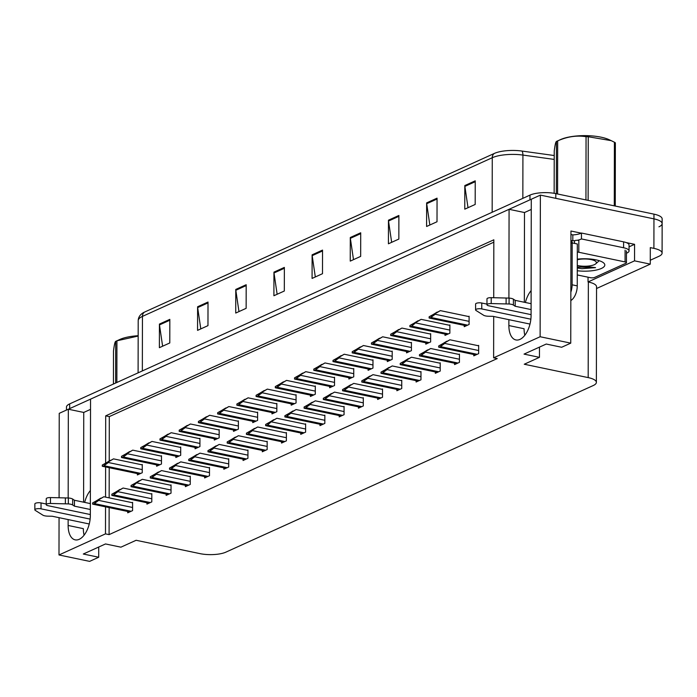 <?xml version="1.0" encoding="UTF-8"?>
<svg xmlns="http://www.w3.org/2000/svg" width="697" height="697" viewBox="0 0 697 697"><rect width="100%" height="100%" fill="white"/><g stroke="black" fill="none" stroke-linecap="round" stroke-linejoin="round"><path stroke-width="1.05" d="M68.14 519.561L68.132 525.468A19.847 10.56 -78.2 0 0 75.171 539.853A19.847 10.56 -78.2 0 0 90.34 515.388L90.54 399.146L509.071 209.309L508.915 298.089M68.132 525.468L83.344 528.648A19.847 10.56 -78.2 0 0 84.093 535.174M626.202 242.573L634.575 244.325L629.06 246.834M105.543 506.832L105.491 533.867L58.992 554.96L89.617 561.373L98.713 557.243L83.3 554.019L105.508 543.948L120.921 547.171L136.124 540.28L200.056 553.645A18.601 5.715 -179.9 0 0 225.88 552.146L593.191 385.554A18.601 5.715 -179.9 0 0 596.379 382.357A18.601 5.715 -179.9 0 0 588.181 377.6L524.257 364.235L539.452 357.343L524.039 354.111L546.248 344.039L561.66 347.263L570.756 343.142L570.956 231.021L581.202 233.164M596.536 288.514L650.275 264.137L634.549 260.852L588.041 281.945L588.05 277.188M634.549 260.852L634.575 244.325M596.379 382.357L596.545 286.763A18.601 5.715 -179.9 0 0 588.355 282.006L588.041 281.945M650.275 264.137L650.301 247.618L653.899 248.367A18.601 5.715 0.1 0 1 662.089 253.124A18.601 5.715 0.1 0 1 658.9 256.313L650.275 260.225M58.992 554.96L59.053 517.662M59.088 497.763L59.236 413.338L68.332 409.217L68.175 497.998M570.756 343.142L540.131 336.738L540.375 195.108L653.952 218.867A18.601 5.715 0.1 0 1 662.141 223.615A18.601 5.715 0.1 0 1 658.953 226.813M508.88 319.662L508.871 325.56A19.847 10.56 -78.2 0 0 515.911 339.944A19.847 10.56 -78.2 0 0 531.079 315.488L531.28 199.237L540.375 195.108M493.729 297.715L493.833 239.812L105.7 415.848L105.622 462.93M105.613 466.946L105.561 497.109M540.131 336.738L493.624 357.831L493.694 316.482M509.071 209.309L524.492 212.533L531.262 209.457M90.523 409.366L83.745 412.441L68.332 409.217M539.452 357.343L539.469 347.115M98.713 557.243L98.73 547.023M109.141 507.59L109.089 534.625L497.222 358.58L493.624 357.831M109.089 534.625L105.491 533.867M493.824 242.19L109.298 416.606L109.22 460.822M109.211 467.704L109.159 497.858M109.298 416.606L105.7 415.848M300.755 432.994L300.747 434.336L305.608 432.131L305.626 423.872L305.007 424.151M319.975 424.273L319.975 425.614L324.837 423.41L324.854 415.151L324.227 415.429M339.204 415.551L339.204 416.893L344.065 414.689L344.074 406.429L343.455 406.708M358.432 406.83L358.432 408.172L363.285 405.968L363.303 397.708L362.684 397.987M396.881 389.388L396.881 390.729L401.742 388.525L401.751 380.266L401.132 380.545M377.661 398.109L377.652 399.451L382.514 397.246L382.531 388.987L381.912 389.266M454.557 363.224L454.557 364.575L459.419 362.37L459.436 354.111L458.809 354.39M435.337 371.945L435.329 373.296L440.19 371.092L440.208 362.823L439.589 363.111M416.109 380.667L416.109 382.008L420.962 379.813L420.979 371.545L420.361 371.832M281.527 441.715L281.527 443.057L286.38 440.852L286.397 432.593L285.779 432.872M262.299 450.428L262.299 451.778L267.16 449.574L267.169 441.306L266.55 441.593M243.079 459.149L243.07 460.499L247.932 458.295L247.949 450.027L247.33 450.314M223.85 467.87L223.85 469.212L228.703 467.016L228.721 458.748L228.102 459.035M204.622 476.591L204.622 477.933L209.483 475.729L209.492 467.469L208.873 467.748M185.393 485.312L185.393 486.654L190.255 484.45L190.272 476.19L189.645 476.469M166.174 494.034L166.165 495.375L171.026 493.171L171.044 484.912L170.425 485.19M146.945 502.755L146.945 504.097L151.798 501.892L151.815 493.633L151.197 493.912M127.717 511.476L127.717 512.818L132.578 510.613L132.587 502.354L131.968 502.633M473.786 354.512L473.786 355.853L478.647 353.649L478.656 345.39L478.037 345.668M406.551 351.515L406.551 352.856L411.413 350.652L411.422 342.393L410.803 342.671M425.78 342.793L425.78 344.135L430.641 341.931L430.65 333.671L430.032 333.95M445.008 334.072L445.008 335.414L449.861 333.21L449.879 324.95L449.26 325.229M387.332 360.236L387.323 361.577L392.184 359.373L392.202 351.114L391.583 351.393M368.103 368.948L368.103 370.299L372.956 368.094L372.973 359.826L372.355 360.114M348.875 377.669L348.875 379.02L353.736 376.816L353.745 368.547L353.126 368.835M329.655 386.391L329.646 387.732L334.508 385.537L334.525 377.269L333.907 377.547M310.426 395.112L310.426 396.454L315.279 394.249L315.297 385.99L314.678 386.269M291.198 403.833L291.198 405.175L296.059 402.971L296.068 394.711L295.45 394.99M271.969 412.554L271.969 413.896L276.831 411.692L276.84 403.432L276.221 403.711M252.75 421.276L252.741 422.617L257.602 420.413L257.62 412.154L257.001 412.432M233.521 429.997L233.521 431.338L238.374 429.134L238.391 420.875L237.773 421.154M214.293 438.718L214.293 440.06L219.154 437.855L219.163 429.596L218.544 429.875M195.073 447.439L195.064 448.781L199.926 446.577L199.943 438.317L199.325 438.596M175.844 456.152L175.844 457.502L180.697 455.298L180.715 447.03L180.096 447.317M156.616 464.873L156.616 466.223L161.477 464.019L161.486 455.751L160.868 456.038M137.387 473.594L137.387 474.936L142.249 472.732L142.258 464.472L141.639 464.751M464.237 325.351L464.228 326.693L469.09 324.488L469.107 316.229L468.489 316.508M83.745 412.441L83.596 502.171M90.383 490.522A19.847 10.56 -78.2 0 0 84.668 502.398M524.492 212.533L524.336 302.271M525.407 302.489A19.847 10.56 101.8 0 1 531.123 290.623M524.832 335.266A19.847 10.56 101.8 0 1 524.083 328.74L508.871 325.56M66.468 410.063L66.476 407.092A18.601 5.715 0.1 0 1 69.656 403.894L529.973 195.116A18.601 5.715 0.1 0 1 555.797 193.618L555.797 198.34L653.952 218.867A18.601 5.715 0.1 0 1 662.141 223.615L662.089 253.124M68.454 409.244A18.601 5.715 0.1 0 1 69.648 408.616L529.964 199.83A18.601 5.715 0.1 0 1 531.28 199.307M494.321 153.436A6.203 4.896 65.6 0 0 492.265 157.722L142.441 316.394A24.804 7.623 -179.9 0 0 138.198 320.646C138.302 317.475 139.862 314.913 142.868 312.979A22.321 6.865 0.1 0 1 144.506 312.099L494.321 153.436A22.321 6.865 0.1 0 1 521.914 151.049L554.22 155.527M555.797 193.618L653.96 214.145A18.601 5.715 0.1 0 1 662.15 218.902L662.141 223.615M398.876 215.469L398.841 239.071L388.429 243.793L388.464 220.191L398.876 215.469M437.054 198.157L437.01 221.759L426.599 226.481L426.642 202.879L437.054 198.157M475.232 180.837L475.188 204.448L464.777 209.17L464.821 185.559L475.232 180.837M284.359 267.413L284.315 291.015L273.904 295.737L273.947 272.135L284.359 267.413M246.18 284.724L246.137 308.335L235.725 313.058L235.769 289.447L246.18 284.724M208.011 302.045L207.967 325.647L197.556 330.369L197.6 306.767L208.011 302.045M169.833 319.357L169.789 342.959L159.378 347.681L159.421 324.079L169.833 319.357M360.706 232.781L360.663 256.391L350.251 261.114L350.295 237.503L360.706 232.781M322.528 250.101L322.493 273.703L312.082 278.425L312.117 254.823L322.528 250.101M315.314 276.953L312.178 255.651A4.957 3.912 -114.4 0 1 312.117 254.823M353.492 259.641L350.356 238.339A4.957 3.912 -114.4 0 1 350.295 237.503M162.619 346.217L159.482 324.915A4.957 3.912 -114.4 0 1 159.421 324.079M200.788 328.897L197.66 307.595A4.957 3.912 -114.4 0 1 197.6 306.767M238.966 311.585L235.83 290.283A4.957 3.912 -114.4 0 1 235.769 289.447M277.136 294.273L274.008 272.971A4.957 3.912 -114.4 0 1 273.947 272.135M468.009 207.697L464.882 186.395A4.957 3.912 -114.4 0 1 464.821 185.559M429.84 225.009L426.703 203.707A4.957 3.912 -114.4 0 1 426.642 202.879M391.662 242.329L388.525 221.027A4.957 3.912 -114.4 0 1 388.464 220.191M469.107 316.638L440.356 310.627L431.295 315.645M431.635 315.671L435.207 313.685L435.207 314.269L431.635 316.865A3.102 1.647 -78.2 0 1 430.903 317.475L429.857 317.945A3.102 1.647 -78.2 0 1 429.23 318.032A3.102 1.647 -78.2 0 1 429.125 317.998L429.125 316.804L431.635 315.671L431.635 316.865M435.207 313.685L440.356 310.627M437.533 312.108L429.125 316.804M431.487 315.575L437.237 312.047M478.656 345.799L449.913 339.787L440.852 344.806M441.192 344.823L444.764 342.846L444.764 343.429L441.184 346.026A3.102 1.647 -78.2 0 1 440.452 346.627L439.415 347.106A3.102 1.647 -78.2 0 1 438.779 347.184A3.102 1.647 -78.2 0 1 438.683 347.158L438.683 345.965L441.192 344.823L441.184 346.026M444.764 342.846L449.913 339.787M447.091 341.269L438.683 345.965M441.044 344.736L446.786 341.199M449.879 325.36L421.127 319.348L412.066 324.366M412.406 324.384L415.987 322.406L412.406 325.586A3.102 1.647 -78.2 0 1 411.674 326.196L410.629 326.666A3.102 1.647 -78.2 0 1 410.002 326.754A3.102 1.647 -78.2 0 1 409.897 326.719L409.897 325.525L412.406 324.384L412.406 325.586M415.987 322.406L421.127 319.348M418.313 320.829L409.897 325.525M412.258 324.297L418.008 320.768M430.65 334.081L401.908 328.069L392.847 333.088M393.186 333.105L396.759 331.127L396.759 331.711L393.178 334.307A3.102 1.647 -78.2 0 1 392.446 334.917L391.409 335.388A3.102 1.647 -78.2 0 1 390.773 335.466A3.102 1.647 -78.2 0 1 390.668 335.44L390.677 334.246L393.186 333.105L393.178 334.307M396.759 331.127L401.908 328.069M399.085 329.55L390.677 334.246M393.03 333.018L398.78 329.481M411.422 342.802L382.679 336.79L373.618 341.809M373.958 341.826L377.53 339.848L377.53 340.432L373.958 343.029A3.102 1.647 -78.2 0 1 373.217 343.63L372.181 344.109A3.102 1.647 -78.2 0 1 371.553 344.187A3.102 1.647 -78.2 0 1 371.449 344.161L371.449 342.968L373.958 341.826L373.958 343.029M377.53 339.848L382.679 336.79M379.856 338.272L371.449 342.968M373.81 341.739L379.551 338.202M459.428 354.52L430.685 348.509L421.624 353.527M421.964 353.545L425.536 351.558L425.536 352.151L421.964 354.738A3.102 1.647 -78.2 0 1 421.223 355.348L420.186 355.827A3.102 1.647 -78.2 0 1 419.559 355.906A3.102 1.647 -78.2 0 1 419.455 355.879L419.455 354.686L421.964 353.545L421.964 354.738M425.536 351.558L430.685 348.509M427.862 349.981L419.455 354.686M421.816 353.457L427.557 349.92M440.208 363.233L411.457 357.221L402.396 362.248M402.735 362.266L406.316 360.279L406.307 360.872L402.735 363.459A3.102 1.647 -78.2 0 1 402.003 364.069L400.958 364.54A3.102 1.647 -78.2 0 1 400.331 364.627A3.102 1.647 -78.2 0 1 400.226 364.601L400.226 363.398L402.735 362.266L402.735 363.459M406.316 360.279L411.457 357.221M408.642 358.702L400.226 363.398M402.587 362.179L408.337 358.641M420.979 371.954L392.237 365.942L383.176 370.97M383.516 370.987L387.088 369.001L387.088 369.593L383.507 372.181A3.102 1.647 -78.2 0 1 382.775 372.79L381.738 373.261A3.102 1.647 -78.2 0 1 381.102 373.348A3.102 1.647 -78.2 0 1 380.998 373.322L381.006 372.12L383.516 370.987L383.507 372.181M387.088 369.001L392.237 365.942M389.414 367.424L381.006 372.12M383.359 370.9L389.109 367.363M401.751 380.675L373.008 374.664L363.947 379.691M364.287 379.708L367.859 377.722L367.859 378.314L364.287 380.902A3.102 1.647 -78.2 0 1 363.546 381.512L362.51 381.982A3.102 1.647 -78.2 0 1 361.882 382.069A3.102 1.647 -78.2 0 1 361.778 382.043L361.778 380.841L364.287 379.708L364.287 380.902M367.859 377.722L373.008 374.664M370.185 376.145L361.778 380.841M364.139 379.621L369.88 376.084M90.131 519.099L41.027 508.836L41.036 502.929L46.22 504.018M90.349 509.49L74.44 506.161L74.448 500.263L90.357 503.591M90.34 514.552L47.962 505.682A3.955 1.22 0.1 0 1 46.22 504.672L46.237 498.773A3.955 1.22 -179.9 0 1 50.472 497.562L68.341 497.998A6.203 1.908 0.1 0 1 72.671 499.069L74.448 500.263M74.44 506.161L72.662 504.976L72.671 499.069M68.341 497.998L68.332 503.905L50.463 503.469A3.955 1.22 0.1 0 0 46.22 504.672M68.332 503.905A6.203 1.908 0.1 0 1 72.662 504.976M65.379 497.911L65.37 503.818M41.036 502.929A3.955 1.22 -179.9 0 0 36.967 502.859A3.955 1.22 -179.9 0 0 34.859 503.931L34.85 509.829A3.955 1.22 0.1 0 0 35.251 510.37L43.153 515.327A6.203 1.908 0.1 0 0 47.98 516.163L52.231 516.242L89.251 523.978M34.85 509.829A3.955 1.22 0.1 0 1 36.95 508.758A3.955 1.22 0.1 0 1 41.027 508.836M530.87 319.2L481.766 308.928L481.775 303.029L486.968 304.11M623.597 241.85L623.588 247.749A12.407 3.816 0.1 0 1 629.051 250.92L629.06 245.022A12.407 3.816 -179.9 0 0 623.597 241.85L581.455 233.033A12.407 3.816 0.1 0 1 572.821 234.906L572.812 240.813L571.784 240.596L571.784 241.772L570.93 241.598M581.455 233.033L581.446 238.94A12.407 3.816 0.1 0 1 577.221 240.291M574.624 240.665A12.407 3.816 0.1 0 1 572.812 240.813M623.588 247.749L581.446 238.94M629.051 250.92A12.407 3.816 0.1 0 1 626.925 253.046L626.455 253.264M572.821 234.906L571.793 234.697A6.203 4.896 -114.4 0 0 570.948 234.601M570.834 300.546A12.407 6.595 -78.2 0 0 577.255 285.875L577.325 243.976L572.185 242.905A12.407 6.595 101.8 0 1 570.93 243.279M570.843 292.139A12.407 6.595 -78.2 0 0 572.115 284.803L572.185 242.905M571.784 241.772A12.407 6.595 -78.2 0 0 572.638 243M531.088 309.581L515.179 306.253L515.196 300.355L531.097 303.683M531.079 314.643L488.71 305.783A3.955 1.22 0.1 0 1 486.959 304.772L486.976 298.865A3.955 1.22 -179.9 0 1 491.211 297.663L509.089 298.098A6.203 1.908 0.1 0 1 513.41 299.17L515.196 300.355M515.179 306.253L513.401 305.068L513.41 299.17M509.089 298.098L509.071 303.997L491.202 303.561A3.955 1.22 0.1 0 0 486.959 304.772M509.071 303.997A6.203 1.908 0.1 0 1 513.401 305.068M506.118 298.002L506.109 303.909M481.775 303.029A3.955 1.22 -179.9 0 0 477.706 302.951A3.955 1.22 -179.9 0 0 475.598 304.023L475.589 309.93A3.955 1.22 0.1 0 0 475.99 310.461L483.892 315.419A6.203 1.908 0.1 0 0 488.728 316.264L492.971 316.333L529.99 324.07M475.589 309.93A3.955 1.22 0.1 0 1 477.689 308.858A3.955 1.22 0.1 0 1 481.766 308.928M577.299 259.162A20.222 6.212 0.1 0 1 595.909 259.833A20.222 6.212 0.1 0 1 603.733 262.996A20.222 6.212 0.1 0 1 598.584 269.478A20.222 6.212 0.1 0 1 577.282 270.75M577.282 267.979L581.89 268.676L595.552 267.639L583.964 266.237M577.308 252.096A3.102 0.95 0.1 0 1 578.815 252.262L625.07 261.933A3.102 0.95 0.1 0 1 626.437 262.725A3.102 0.95 0.1 0 1 625.906 263.257L594.672 277.423A3.102 0.95 0.1 0 1 590.368 277.676L577.273 274.94M574.528 243.392L574.528 240.709A3.102 0.95 0.1 0 1 578.841 240.456L578.815 252.262M577.282 267.944L581.89 268.676M577.282 267.003L595.552 267.639M115.632 383.045L115.702 341.356A33.482 10.289 0.1 0 1 116.303 341.077A33.482 10.289 0.1 0 1 116.312 341.077L119.91 339.439A29.143 8.956 0.1 0 1 119.91 339.439A29.143 8.956 0.1 0 1 138.172 335.71M116.312 341.077A33.482 10.289 0.1 0 1 116.93 340.798L116.861 382.487M138.172 336.05L116.93 340.798M115.702 341.356C114.97 341.713 114.238 344.937 113.489 351.035L113.428 384.047M556.354 193.731L556.45 141.447A33.482 10.289 0.1 0 1 557.042 141.169A33.482 10.289 0.1 0 1 557.051 141.169L560.649 139.539A29.143 8.956 0.1 0 1 608.969 139.618L611.208 140.646L588.242 136.743L588.129 200.379M557.051 141.169A33.482 10.289 0.1 0 1 557.678 140.899L557.583 193.984M585.942 199.917L586.055 136.69C576.637 135.227 567.175 136.629 557.678 140.899M586.055 136.69A33.482 10.289 0.1 0 1 588.242 136.743M614.292 205.85L614.405 142.214L611.208 140.646M614.405 142.214A33.482 10.289 0.1 0 1 615.364 142.824L615.259 206.051M577.299 259.746A11.814 3.633 0.1 0 1 591.431 259.659A11.814 3.633 0.1 0 1 595.769 263.797A11.814 3.633 0.1 0 1 594.384 264.66A11.814 3.633 0.1 0 1 577.29 265.452M556.45 141.447C555.718 141.805 554.978 145.028 554.228 151.127L554.15 193.304M392.202 351.523L363.451 345.512L354.39 350.53M354.729 350.547L358.302 348.561L358.302 349.153L354.729 351.741A3.102 1.647 -78.2 0 1 353.998 352.351L352.952 352.83A3.102 1.647 -78.2 0 1 352.325 352.909A3.102 1.647 -78.2 0 1 352.22 352.882L352.22 351.689L354.729 350.547L354.729 351.741M358.302 348.561L363.451 345.512M360.628 346.984L352.22 351.689M354.581 350.46L360.332 346.923M372.973 360.244L344.222 354.233L335.17 359.251M335.501 359.269L339.082 357.282L339.082 357.875L335.501 360.462A3.102 1.647 -78.2 0 1 334.769 361.072L333.724 361.543A3.102 1.647 -78.2 0 1 333.096 361.63A3.102 1.647 -78.2 0 1 332.992 361.604L333 360.41L335.501 359.269L335.501 360.462M339.082 357.282L344.222 354.233M341.408 355.705L333 360.41M335.353 359.182L341.103 355.644M353.745 368.957L325.002 362.945L315.941 367.972M316.281 367.99L319.853 366.003L319.853 366.596L316.272 369.183A3.102 1.647 -78.2 0 1 315.541 369.793L314.504 370.264A3.102 1.647 -78.2 0 1 313.868 370.351A3.102 1.647 -78.2 0 1 313.772 370.325L313.772 369.122L316.281 367.99L316.272 369.183M319.853 366.003L325.002 362.945M322.18 364.426L313.772 369.122M316.133 367.903L321.875 364.365M382.531 389.396L353.78 383.385L344.719 388.403M345.059 388.429L348.631 386.443L348.631 387.035L345.059 389.623A3.102 1.647 -78.2 0 1 344.327 390.233L343.281 390.703A3.102 1.647 -78.2 0 1 342.654 390.79A3.102 1.647 -78.2 0 1 342.549 390.764L342.549 389.562L345.059 388.429L345.059 389.623M348.631 386.443L353.78 383.385M350.957 384.866L342.549 389.562M344.91 388.342L350.661 384.805M363.303 398.118L334.551 392.106L325.49 397.124M325.83 397.151L329.411 395.164L329.411 395.748L325.83 398.344A3.102 1.647 -78.2 0 1 325.098 398.954L324.053 399.425A3.102 1.647 -78.2 0 1 323.425 399.512A3.102 1.647 -78.2 0 1 323.321 399.477L323.33 398.283L325.83 397.151L325.83 398.344M329.411 395.164L334.551 392.106M331.737 393.587L323.33 398.283M325.682 397.055L331.432 393.526M344.074 406.839L315.332 400.827L306.271 405.846M306.61 405.863L310.182 403.885L310.182 404.469L306.602 407.065A3.102 1.647 -78.2 0 1 305.87 407.675L304.833 408.146A3.102 1.647 -78.2 0 1 304.197 408.233A3.102 1.647 -78.2 0 1 304.101 408.198L304.101 407.004L306.61 405.863L306.602 407.065M310.182 403.885L315.332 400.827M312.509 402.308L304.101 407.004M306.462 405.776L312.204 402.247M334.525 377.678L305.774 371.667L296.713 376.694M297.053 376.711L300.625 374.725L300.625 375.317L297.053 377.905A3.102 1.647 -78.2 0 1 296.321 378.515L295.275 378.985A3.102 1.647 -78.2 0 1 294.648 379.072A3.102 1.647 -78.2 0 1 294.543 379.046L294.543 377.844L297.053 376.711L297.053 377.905M300.625 374.725L305.774 371.667M302.951 373.148L294.543 377.844M296.905 376.624L302.655 373.087M315.297 386.399L286.545 380.388L277.484 385.406M277.824 385.432L281.405 383.446L281.396 384.038L277.824 386.626A3.102 1.647 -78.2 0 1 277.092 387.236L276.047 387.706A3.102 1.647 -78.2 0 1 275.42 387.793A3.102 1.647 -78.2 0 1 275.315 387.767L275.315 386.565L277.824 385.432L277.824 386.626M281.405 383.446L286.545 380.388M283.731 381.869L275.315 386.565M277.676 385.345L283.426 381.808M296.068 395.121L267.326 389.109L258.265 394.127M258.604 394.153L262.177 392.167L262.177 392.76L258.596 395.347A3.102 1.647 -78.2 0 1 257.864 395.957L256.827 396.427A3.102 1.647 -78.2 0 1 256.191 396.515A3.102 1.647 -78.2 0 1 256.087 396.488L256.095 395.286L258.604 394.153L258.596 395.347M262.177 392.167L267.326 389.109M264.503 390.59L256.095 395.286M258.448 394.066L264.198 390.529M276.84 403.842L248.097 397.83L239.036 402.849M239.376 402.866L242.948 400.888L242.948 401.472L239.376 404.068A3.102 1.647 -78.2 0 1 238.635 404.678L237.599 405.149A3.102 1.647 -78.2 0 1 236.971 405.236A3.102 1.647 -78.2 0 1 236.867 405.201L236.867 404.007L239.376 402.866L239.376 404.068M242.948 400.888L248.097 397.83M245.274 399.311L236.867 404.007M239.228 402.779L244.969 399.25M257.62 412.563L228.869 406.551L219.808 411.57M220.147 411.587L223.72 409.609L223.72 410.193L220.147 412.79A3.102 1.647 -78.2 0 1 219.416 413.399L218.37 413.87A3.102 1.647 -78.2 0 1 217.743 413.957A3.102 1.647 -78.2 0 1 217.638 413.922L217.638 412.729L220.147 411.587L220.147 412.79M223.72 409.609L228.869 406.551M226.046 408.033L217.638 412.729M219.999 411.5L225.75 407.963M324.846 415.56L296.103 409.548L287.042 414.567M287.382 414.584L290.954 412.607L290.954 413.19L287.382 415.787A3.102 1.647 -78.2 0 1 286.641 416.397L285.604 416.867A3.102 1.647 -78.2 0 1 284.977 416.945A3.102 1.647 -78.2 0 1 284.873 416.919L284.873 415.726L287.382 414.584L287.382 415.787M290.954 412.607L296.103 409.548M293.28 411.03L284.873 415.726M287.234 414.497L292.975 410.96M305.626 424.281L276.875 418.27L267.814 423.288M268.153 423.306L271.734 421.328L268.153 424.508A3.102 1.647 -78.2 0 1 267.421 425.109L266.376 425.588A3.102 1.647 -78.2 0 1 265.749 425.667A3.102 1.647 -78.2 0 1 265.644 425.64L265.644 424.447L268.153 423.306L268.153 424.508M271.734 421.328L276.875 418.27M274.06 419.751L265.644 424.447M268.005 423.218L273.755 419.681M286.397 433.003L257.655 426.991L248.594 432.009M248.925 432.027L252.506 430.04L252.506 430.633L248.925 433.22A3.102 1.647 -78.2 0 1 248.193 433.83L247.156 434.309A3.102 1.647 -78.2 0 1 246.52 434.388A3.102 1.647 -78.2 0 1 246.416 434.362L246.424 433.168L248.925 432.027L248.925 433.22M252.506 430.04L257.655 426.991M254.832 428.463L246.424 433.168M248.777 431.94L254.527 428.402M267.169 441.724L238.426 435.712L229.365 440.731M229.705 440.748L233.277 438.762L233.277 439.354L229.705 441.942A3.102 1.647 -78.2 0 1 228.965 442.551L227.928 443.022A3.102 1.647 -78.2 0 1 227.3 443.109A3.102 1.647 -78.2 0 1 227.196 443.083L227.196 441.889L229.705 440.748L229.705 441.942M233.277 438.762L238.426 435.712M235.603 437.185L227.196 441.889M229.557 440.661L235.298 437.124M247.949 450.436L219.198 444.425L210.137 449.452M210.477 449.469L214.049 447.483L214.049 448.075L210.477 450.663A3.102 1.647 -78.2 0 1 209.745 451.273L208.699 451.743A3.102 1.647 -78.2 0 1 208.072 451.83A3.102 1.647 -78.2 0 1 207.967 451.804L207.967 450.602L210.477 449.469L210.477 450.663M214.049 447.483L219.198 444.425M216.375 445.906L207.967 450.602M210.328 449.382L216.079 445.845M238.391 421.284L209.64 415.273L200.588 420.291M200.919 420.308L204.5 418.331L204.5 418.914L200.919 421.511A3.102 1.647 -78.2 0 1 200.187 422.121L199.142 422.591A3.102 1.647 -78.2 0 1 198.514 422.67A3.102 1.647 -78.2 0 1 198.41 422.643L198.418 421.45L200.919 420.308L200.919 421.511M204.5 418.331L209.64 415.273M206.826 416.754L198.418 421.45M200.771 420.221L206.521 416.684M219.163 430.005L190.42 423.994L181.359 429.012M181.699 429.03L185.271 427.052L185.271 427.636L181.69 430.232A3.102 1.647 -78.2 0 1 180.959 430.833L179.922 431.312A3.102 1.647 -78.2 0 1 179.286 431.391A3.102 1.647 -78.2 0 1 179.19 431.365L179.19 430.171L181.699 429.03L181.69 430.232M185.271 427.052L190.42 423.994M187.598 425.475L179.19 430.171M181.551 428.943L187.293 425.405M199.943 438.727L171.192 432.715L162.131 437.733M162.471 437.751L166.043 435.764L166.043 436.357L162.471 438.944A3.102 1.647 -78.2 0 1 161.739 439.554L160.693 440.034A3.102 1.647 -78.2 0 1 160.066 440.112A3.102 1.647 -78.2 0 1 159.962 440.086L159.962 438.892L162.471 437.751L162.471 438.944M166.043 435.764L171.192 432.715M168.369 434.187L159.962 438.892M162.323 437.664L168.073 434.126M180.715 447.448L151.963 441.428L142.902 446.455M143.242 446.472L146.823 444.486L146.814 445.078L143.242 447.666A3.102 1.647 -78.2 0 1 142.51 448.276L141.465 448.746A3.102 1.647 -78.2 0 1 140.838 448.833A3.102 1.647 -78.2 0 1 140.733 448.807L140.733 447.613L143.242 446.472L143.242 447.666M146.823 444.486L151.963 441.428M149.149 442.909L140.733 447.613M143.094 446.385L148.844 442.848M161.486 456.16L132.744 450.149L123.683 455.176M124.022 455.193L127.595 453.207L127.595 453.799L124.014 456.387A3.102 1.647 -78.2 0 1 123.282 456.997L122.245 457.467A3.102 1.647 -78.2 0 1 121.609 457.554A3.102 1.647 -78.2 0 1 121.505 457.528L121.513 456.326L124.022 455.193L124.014 456.387M127.595 453.207L132.744 450.149M129.921 451.63L121.513 456.326M123.866 455.106L129.616 451.569M142.258 464.882L113.515 458.87L104.454 463.897M104.794 463.914L108.366 461.928L108.366 462.52L104.794 465.108A3.102 1.647 -78.2 0 1 104.053 465.718L103.017 466.188A3.102 1.647 -78.2 0 1 102.389 466.276A3.102 1.647 -78.2 0 1 102.285 466.249L102.285 465.047L104.794 463.914L104.794 465.108M108.366 461.928L113.515 458.87M110.692 460.351L102.285 465.047M104.646 463.827L110.387 460.29M228.721 459.157L199.969 453.146L190.908 458.173M191.248 458.19L194.829 456.204L194.829 456.796L191.248 459.384A3.102 1.647 -78.2 0 1 190.516 459.994L189.471 460.464A3.102 1.647 -78.2 0 1 188.843 460.551A3.102 1.647 -78.2 0 1 188.739 460.525L188.748 459.323L191.248 458.19L191.248 459.384M194.829 456.204L199.969 453.146M197.155 454.627L188.748 459.323M191.1 458.103L196.85 454.566M209.492 467.879L180.75 461.867L171.689 466.885M172.028 466.912L175.6 464.925L175.6 465.518L172.02 468.105A3.102 1.647 -78.2 0 1 171.288 468.715L170.251 469.186A3.102 1.647 -78.2 0 1 169.615 469.273A3.102 1.647 -78.2 0 1 169.519 469.247L169.519 468.044L172.028 466.912L172.02 468.105M175.6 464.925L180.75 461.867M177.927 463.348L169.519 468.044M171.88 466.824L177.622 463.287M190.264 476.6L161.521 470.588L152.46 475.607M152.8 475.633L156.372 473.646L156.372 474.239L152.8 476.826A3.102 1.647 -78.2 0 1 152.059 477.436L151.022 477.907A3.102 1.647 -78.2 0 1 150.395 477.994A3.102 1.647 -78.2 0 1 150.291 477.968L150.291 476.765L152.8 475.633L152.8 476.826M156.372 473.646L161.521 470.588M158.698 472.069L150.291 476.765M152.652 475.546L158.393 472.008M171.044 485.321L142.293 479.309L133.232 484.328M133.571 484.345L137.152 482.368L133.571 485.548A3.102 1.647 -78.2 0 1 132.839 486.157L131.794 486.628A3.102 1.647 -78.2 0 1 131.167 486.715A3.102 1.647 -78.2 0 1 131.062 486.68L131.062 485.487L133.571 484.345L133.571 485.548M137.152 482.368L142.293 479.309M139.478 480.791L131.062 485.487M133.423 484.258L139.173 480.73M151.815 494.042L123.073 488.031L114.012 493.049M114.343 493.067L117.924 491.089L117.924 491.673L114.343 494.269A3.102 1.647 -78.2 0 1 113.611 494.879L112.574 495.349A3.102 1.647 -78.2 0 1 111.938 495.436A3.102 1.647 -78.2 0 1 111.834 495.401L111.842 494.208L114.343 493.067L114.343 494.269M117.924 491.089L123.073 488.031M120.25 489.512L111.842 494.208M114.195 492.979L119.945 489.442M132.587 502.764L103.844 496.752L94.783 501.77M95.123 501.788L98.695 499.81L98.695 500.394L95.123 502.99A3.102 1.647 -78.2 0 1 94.383 503.6L93.346 504.07A3.102 1.647 -78.2 0 1 92.718 504.149A3.102 1.647 -78.2 0 1 92.614 504.123L92.614 502.929L95.123 501.788L95.123 502.99M98.695 499.81L103.844 496.752M101.021 498.233L92.614 502.929M94.975 501.701L100.716 498.163M653.899 248.367L653.96 214.145M588.181 377.6L588.355 282.006M142.345 370.926L142.441 316.394A6.203 4.896 -114.4 0 1 144.506 312.099M521.914 151.049A6.203 2.396 97.9 0 1 522.916 155.074A24.804 7.623 -179.9 0 0 492.265 157.722L492.169 212.263M554.211 159.413L522.916 155.074L522.846 198.349M69.656 403.894L69.648 408.616M529.973 195.116L529.964 199.83M322.528 250.964L312.178 255.651M284.359 268.275L274.008 272.971M246.18 285.587L235.83 290.283M208.002 302.907L197.66 307.595M169.833 320.219L159.482 324.915M360.706 233.643L350.356 238.339M398.876 216.331L388.525 221.027M437.054 199.02L426.703 203.707M475.223 181.699L464.882 186.395M469.098 321.361L435.207 314.269M467.626 325.15L430.903 317.475M466.581 325.63L429.857 317.945M478.647 350.521L444.764 343.429M477.184 354.311L440.452 346.627M476.138 354.782L439.415 347.106M449.87 330.082L415.978 322.99M448.398 333.872L411.674 326.196M447.361 334.342L410.629 326.666M430.641 338.803L396.759 331.711M429.178 342.593L392.446 334.917M428.132 343.063L391.409 335.388M411.413 347.524L377.53 340.432M409.949 351.314L373.217 343.63M408.904 351.785L372.181 344.109M459.419 359.234L425.536 352.151M457.955 363.032L421.223 355.348M456.91 363.503L420.186 355.827M440.199 367.955L406.307 360.872M438.727 371.754L402.003 364.069M437.69 372.224L400.958 364.54M420.971 376.676L387.088 369.593M419.498 380.475L382.775 372.79M418.461 380.945L381.738 373.261M401.742 385.397L367.859 378.314M400.278 389.196L363.546 381.512M399.233 389.667L362.51 381.982M50.472 497.562L50.463 503.469M577.255 285.875L572.115 284.803M491.211 297.663L491.202 303.561M625.07 261.933L625.087 250.136M392.193 356.237L358.302 349.153M390.721 360.035L353.998 352.351M389.684 360.506L352.952 352.83M372.965 364.958L339.082 357.875M371.492 368.757L334.769 361.072M370.455 369.227L333.724 361.543M353.736 373.679L319.853 366.596M352.273 377.478L315.541 369.793M351.227 377.948L314.504 370.264M382.522 394.119L348.631 387.035M381.05 397.917L344.327 390.233M380.013 398.388L343.281 390.703M363.294 402.84L329.411 395.748M361.821 406.63L325.098 398.954M360.785 407.109L324.053 399.425M344.065 411.561L310.182 404.469M342.602 415.351L305.87 407.675M341.556 415.83L304.833 408.146M334.516 382.4L300.625 375.317M333.044 386.199L296.321 378.515M331.999 386.669L295.275 378.985M315.288 391.122L281.396 384.038M313.816 394.92L277.092 387.236M312.779 395.391L276.047 387.706M296.059 399.843L262.177 392.76M294.596 403.633L257.864 395.957M293.55 404.112L256.827 396.427M276.831 408.564L242.948 401.472M275.367 412.354L238.635 404.678M274.322 412.833L237.599 405.149M257.611 417.285L223.72 410.193M256.139 421.075L219.416 413.399M255.102 421.546L218.37 413.87M324.837 420.282L290.954 413.19M323.373 424.072L286.641 416.397M322.328 424.543L285.604 416.867M305.617 429.003L271.725 421.912M304.145 432.793L267.421 425.109M303.108 433.264L266.376 425.588M286.389 437.716L252.506 430.633M284.916 441.515L248.193 433.83M283.879 441.985L247.156 434.309M267.16 446.437L233.277 439.354M265.696 450.236L228.965 442.551M264.651 450.706L227.928 443.022M247.94 455.158L214.049 448.075M246.468 458.957L209.745 451.273M245.431 459.428L208.699 451.743M238.383 426.006L204.5 418.914M236.91 429.796L200.187 422.121M235.874 430.267L199.142 422.591M219.154 434.728L185.271 427.636M217.691 438.518L180.959 430.833M216.645 438.988L179.922 431.312M199.934 443.44L166.043 436.357M198.462 447.239L161.739 439.554M197.417 447.709L160.693 440.034M180.706 452.161L146.814 445.078M179.234 455.96L142.51 448.276M178.197 456.43L141.465 448.746M161.477 460.883L127.595 453.799M160.014 464.681L123.282 456.997M158.968 465.152L122.245 457.467M142.249 469.604L108.366 462.52M140.785 473.402L104.053 465.718M139.74 473.873L103.017 466.188M228.712 463.88L194.829 456.796M227.239 467.678L190.516 459.994M226.203 468.149L189.471 460.464M209.483 472.601L175.6 465.518M208.02 476.399L171.288 468.715M206.974 476.87L170.251 469.186M190.255 481.322L156.372 474.239M188.791 485.112L152.059 477.436M187.746 485.591L151.022 477.907M171.035 490.043L137.143 482.951M169.563 493.833L132.839 486.157M168.526 494.312L131.794 486.628M151.807 498.764L117.924 491.673M150.334 502.554L113.611 494.879M149.297 503.025L112.574 495.349M132.578 507.486L98.695 500.394M131.114 511.276L94.383 503.6M130.069 511.746L93.346 504.07M138.198 320.646L138.102 372.851M466.258 325.778L429.23 318.032M475.816 354.93L438.779 347.184M447.03 334.49L410.002 326.754M427.81 343.212L390.773 335.466M408.581 351.933L371.553 344.187M456.587 363.651L419.559 355.906M437.359 372.372L400.331 364.627M418.139 381.093L381.102 373.348M398.911 389.815L361.882 382.069M626.437 262.725L626.455 250.929M595.769 263.797L599.228 260.704M389.353 360.654L352.325 352.909M370.124 369.375L333.096 361.63M350.905 378.096L313.868 370.351M379.682 398.536L342.654 390.79M360.454 407.257L323.425 399.512M341.234 415.97L304.197 408.233M331.676 386.818L294.648 379.072M312.448 395.539L275.42 387.793M293.228 404.26L256.191 396.515M273.999 412.981L236.971 405.236M254.771 421.694L217.743 413.957M322.005 424.691L284.977 416.945M302.777 433.412L265.749 425.667M283.557 442.133L246.52 434.388M264.329 450.854L227.3 443.109M245.1 459.576L208.072 451.83M235.542 430.415L198.514 422.67M216.323 439.136L179.286 431.391M197.094 447.857L160.066 440.112M177.866 456.579L140.838 448.833M158.646 465.3L121.609 457.554M139.417 474.021L102.389 466.276M225.872 468.297L188.843 460.551M206.652 477.018L169.615 469.273M187.423 485.739L150.395 477.994M168.195 494.461L131.167 486.715M148.975 503.173L111.938 495.436M129.747 511.894L92.718 504.149"/></g></svg>
